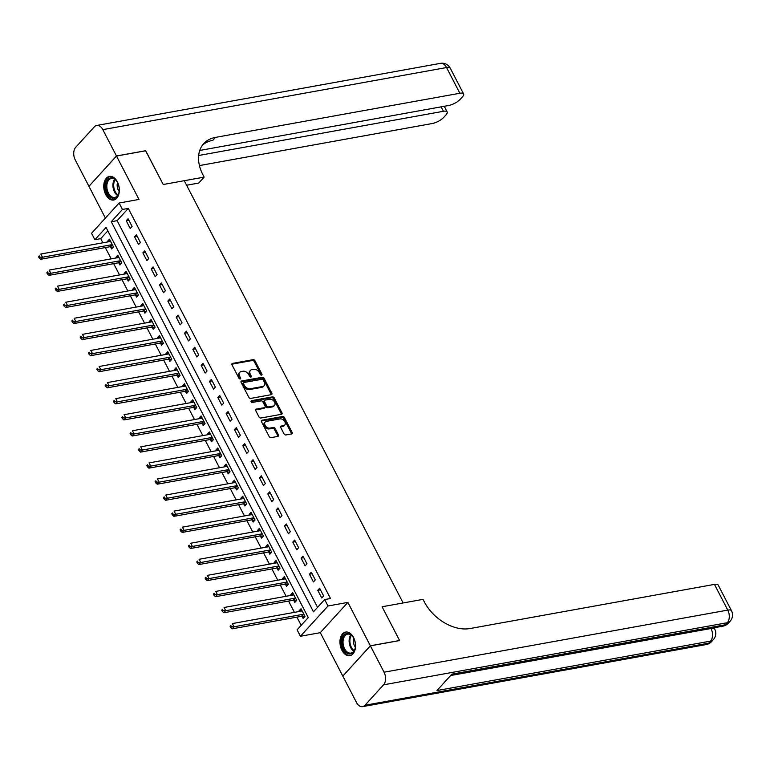 <?xml version="1.0" encoding="UTF-8"?>
<svg xmlns="http://www.w3.org/2000/svg" width="770" height="770" viewBox="0 0 770 770"><rect width="100%" height="100%" fill="white"/><g stroke="black" fill="none" stroke-linecap="round" stroke-linejoin="round"><path stroke-width="1.16" d="M261.559 375.144A1.059 0.732 42.3 0 0 261.906 374.124L254.957 360.716A1.511 1.049 42.3 0 0 253.157 359.657L232.502 363.392A1.511 1.049 42.3 0 0 232.011 364.865L238.96 378.262A1.059 0.732 42.3 0 0 240.567 377.974L239.662 376.241A4.832 3.359 42.3 0 1 239.768 372.324A4.832 3.359 42.3 0 1 241.241 371.544L242.964 371.227A4.832 3.359 42.3 0 1 248.729 374.605L249.624 376.338A1.059 0.732 42.3 0 0 251.232 376.049L250.337 374.316A4.832 3.359 42.3 0 1 250.433 370.399A4.832 3.359 42.3 0 1 251.915 369.61L253.638 369.302A4.832 3.359 42.3 0 1 259.403 372.68L260.298 374.413A1.059 0.732 42.3 0 0 261.559 375.144M261.242 375.144A1.059 0.732 42.3 0 0 261.165 374.942L254.216 361.534A1.511 1.049 42.3 0 0 252.416 360.476L231.837 364.2M239.903 378.994A1.059 0.732 42.3 0 0 239.816 378.792L238.921 377.059L239.662 376.241M250.577 377.069A1.059 0.732 42.3 0 0 250.491 376.867L249.595 375.134L250.337 374.316M353.555 637.502A12.002 7.623 -100.2 0 0 345.605 632.074A12.002 7.623 -100.2 0 0 341.928 650.265A12.002 7.623 -100.2 0 0 349.878 655.693A12.002 7.623 -100.2 0 0 353.555 637.502M117.358 181.835A12.002 7.623 -100.2 0 0 109.417 176.407A12.002 7.623 -100.2 0 0 105.731 194.598A12.002 7.623 -100.2 0 0 113.681 200.027A12.002 7.623 -100.2 0 0 117.358 181.835M284.053 433.905A1.511 1.049 42.3 0 0 285.853 434.954L291.647 433.914A1.511 1.049 42.3 0 0 292.138 432.442L284.419 417.552A1.511 1.049 42.3 0 0 282.619 416.503L261.964 420.228A1.511 1.049 42.3 0 0 261.473 421.7L269.182 436.59A1.511 1.049 42.3 0 0 270.992 437.639L277.989 436.378A1.511 1.049 42.3 0 0 278.48 434.906L275.179 428.534A1.511 1.049 42.3 0 0 273.379 427.485L269.904 428.11A4.043 2.801 42.3 0 1 265.602 426.089A4.043 2.801 42.3 0 1 265.169 422.018A4.043 2.801 42.3 0 1 266.41 421.363L280.011 418.899A4.043 2.801 42.3 0 1 284.313 420.921A4.043 2.801 42.3 0 1 284.746 425.002A4.043 2.801 42.3 0 1 283.504 425.656L281.243 426.06A1.511 1.049 42.3 0 0 280.742 427.533L284.053 433.905M324.661 599.56L327.991 605.99L300.425 636.261L297.095 629.831L308.269 617.559L106.058 227.448L94.874 239.72L91.543 233.291L119.109 203.02L122.449 209.45L111.265 221.722L313.486 611.832L324.661 599.56L330.503 598.511L128.292 208.391L122.449 209.45M370.389 645.847L342.823 676.108L356.481 702.461A9.23 5.862 -100.2 0 0 362.593 706.639A9.23 5.862 -100.2 0 0 364.951 705.262L383.575 684.819A9.23 5.862 -100.2 0 0 384.047 672.2L370.389 645.847L399.62 640.563L382.093 606.76L399.582 640.505L370.351 645.78L347.867 602.4L327.991 605.99M384.047 672.2L727.775 610.1L714.454 584.391L470.095 628.532A38.452 26.709 42.3 0 1 424.212 601.678L423.009 599.368L382.093 606.76L403.133 602.958L184.261 180.709L163.221 184.511L204.137 177.119L202.943 174.809A38.452 26.709 -137.7 0 1 203.742 143.634A38.452 26.709 -137.7 0 1 215.513 137.387L459.863 93.247L446.542 67.539L102.814 129.639L116.472 155.983L89.012 186.234M119.109 203.02L138.985 199.43L116.501 156.05L145.732 150.766L163.221 184.511L145.617 150.795M271.31 394.673A1.511 1.049 42.3 0 0 271.8 393.2L264.081 378.311A1.511 1.049 42.3 0 0 262.281 377.262L241.626 380.996A1.511 1.049 42.3 0 0 241.135 382.459L248.845 397.349A1.511 1.049 42.3 0 0 250.645 398.408L271.31 394.673M274.255 397.936L281.974 412.826A1.511 1.049 42.3 0 1 281.474 414.289L260.818 418.023A1.511 1.049 42.3 0 1 259.018 416.965L255.717 410.593A1.511 1.049 42.3 0 1 256.208 409.13L264.582 407.619A1.511 1.049 42.3 0 0 265.082 406.146L262.888 401.921A1.511 1.049 42.3 0 0 261.088 400.862L252.368 402.44A1.059 0.732 42.3 0 1 251.453 400.679L272.455 396.877A1.511 1.049 42.3 0 1 274.255 397.936L273.504 398.754L281.223 413.644L281.974 412.826M342.9 676.031L370.351 645.78M116.501 156.05L88.935 186.321L105.403 218.083M128.292 208.391L117.117 220.663L317.558 607.357M126.222 220.749L130.217 228.469L132.084 226.419L128.08 218.709L126.222 220.749L128.888 220.268M134.548 236.823L138.542 244.533L140.41 242.483L136.415 234.773L134.548 236.823L137.224 236.332M142.874 252.887L146.877 260.597L148.735 258.556L144.741 250.837L142.874 252.887L145.549 252.406M151.209 268.951L155.203 276.661L157.07 274.62L153.066 266.911L151.209 268.951L153.875 268.47M159.534 285.025L163.529 292.735L165.396 290.685L161.402 282.975L159.534 285.025L162.21 284.534M167.86 301.089L171.864 308.799L173.722 306.758L169.727 299.039L167.86 301.089L170.536 300.608M176.195 317.153L180.19 324.863L182.047 322.822L178.053 315.113L176.195 317.153L178.861 316.672M184.521 333.227L188.515 340.937L190.383 338.887L186.379 331.177L184.521 333.227L187.197 332.736M192.847 349.291L196.851 357.001L198.708 354.96L194.714 347.241L192.847 349.291L195.522 348.81M201.172 365.355L205.176 373.065L207.034 371.025L203.039 363.315L201.172 365.355L203.848 364.874M209.507 381.429L213.502 389.139L215.369 387.089L211.365 379.379L209.507 381.429L212.173 380.938M217.833 397.493L221.827 405.203L223.695 403.162L219.7 395.443L217.833 397.493L220.509 397.012M226.159 413.557L230.163 421.267L232.02 419.226L228.026 411.517L226.159 413.557L228.834 413.076M234.494 429.622L238.488 437.341L240.356 435.291L236.352 427.581L234.494 429.622L237.16 429.14M242.82 445.695L246.814 453.405L248.681 451.364L244.677 443.645L242.82 445.695L245.495 445.214M251.145 461.759L255.149 469.469L257.007 467.428L253.012 459.719L251.145 461.759L253.821 461.278M259.48 477.824L263.475 485.543L265.332 483.493L261.338 475.783L259.48 477.824L262.147 477.342M267.806 493.897L271.8 501.607L273.668 499.566L269.664 491.847L267.806 493.897L270.472 493.416M276.132 509.961L280.126 517.671L281.993 515.63L277.999 507.921L276.132 509.961L278.807 509.48M284.457 526.025L288.461 533.745L290.319 531.695L286.325 523.985L284.457 526.025L287.133 525.544M292.793 542.099L296.787 549.809L298.654 547.768L294.65 540.049L292.793 542.099L295.459 541.618M301.118 558.163L305.113 565.873L306.98 563.832L302.985 556.123L301.118 558.163L303.794 557.682M309.444 574.228L313.448 581.947L315.305 579.897L311.311 572.187L309.444 574.228L312.119 573.746M317.779 590.301L321.773 598.011L323.631 595.97L319.637 588.251L317.779 590.301L320.445 589.82M107.829 230.865L100.726 238.662L102.872 242.81M105.346 247.584L111.198 258.874M113.681 263.648L119.533 274.938M122.007 279.712L127.859 291.012M130.332 295.786L136.184 307.076M138.658 311.85L144.519 323.14M146.993 327.914L152.845 339.214M155.319 343.988L161.171 355.278M163.644 360.052L169.496 371.342M171.98 376.116L177.832 387.416M180.305 392.19L186.157 403.48M188.631 408.254L194.483 419.544M196.956 424.318L202.818 435.618M205.292 440.392L211.144 451.682M213.617 456.456L219.469 467.746M221.943 472.52L227.795 483.82M230.278 488.594L236.13 499.884M238.604 504.658L244.456 515.948M246.929 520.722L252.781 532.022M255.265 536.796L261.117 548.086M263.59 552.86L269.442 564.15M271.916 568.924L277.768 580.214M280.242 584.998L286.103 596.288M288.577 601.062L294.429 612.352M296.902 617.126L301.166 625.356M110.505 246.823L111.592 248.912L113.45 246.872L109.456 239.152L107.598 241.202L107.954 241.886M118.84 262.888L119.918 264.986L121.785 262.936L117.781 255.226L115.924 257.267L116.28 257.96M127.166 278.961L128.253 281.05L130.111 279L126.116 271.29L124.249 273.34L124.605 274.024M135.491 295.025L136.579 297.114L138.436 295.074L134.442 287.354L132.575 289.405L132.931 290.088M143.817 311.09L144.904 313.188L146.772 311.138L142.768 303.428L140.91 305.469L141.266 306.162M152.152 327.163L153.23 329.252L155.097 327.202L151.103 319.492L149.236 321.542L149.592 322.226M160.478 343.228L161.565 345.316L163.423 343.276L159.428 335.556L157.561 337.606L157.917 338.29M168.803 359.292L169.891 361.39L171.758 359.34L167.754 351.63L165.897 353.671L166.253 354.364M177.138 375.365L178.216 377.454L180.084 375.404L176.08 367.694L174.222 369.744L174.578 370.428M185.464 391.43L186.552 393.518L188.409 391.478L184.415 383.758L182.548 385.808L182.904 386.492M193.79 407.494L194.877 409.582L196.735 407.542L192.741 399.832L190.883 401.873L191.239 402.566M202.125 423.567L203.203 425.656L205.07 423.606L201.066 415.896L199.209 417.946L199.565 418.63M210.451 439.632L211.529 441.72L213.396 439.68L209.401 431.96L207.534 434.011L207.89 434.694M218.776 455.696L219.864 457.784L221.722 455.744L217.727 448.034L215.86 450.075L216.216 450.768M227.102 471.769L228.19 473.858L230.057 471.808L226.053 464.098L224.195 466.148L224.551 466.832M235.437 487.834L236.515 489.922L238.382 487.882L234.388 480.162L232.521 482.213L232.877 482.896M243.763 503.898L244.85 505.986L246.708 503.946L242.714 496.236L240.846 498.277L241.202 498.97M252.088 519.971L253.176 522.06L255.034 520.01L251.039 512.3L249.182 514.341L249.538 515.034M260.424 536.035L261.502 538.124L263.369 536.084L259.365 528.364L257.507 530.415L257.863 531.098M268.749 552.1L269.837 554.188L271.695 552.148L267.7 544.438L265.833 546.479L266.189 547.172M277.075 568.173L278.163 570.262L280.02 568.212L276.026 560.502L274.159 562.543L274.524 563.236M285.41 584.238L286.488 586.326L288.355 584.286L284.351 576.566L282.494 578.616L282.85 579.3M293.736 600.302L294.814 602.39L296.681 600.35L292.687 592.64L290.819 594.681L291.175 595.374M302.061 616.366L303.149 618.464L305.007 616.414L301.012 608.704L299.145 610.745L299.501 611.438M347.867 602.4L320.301 632.671L342.785 676.05M320.301 632.671L300.425 636.261M100.726 238.662L94.874 239.72M117.117 220.663L111.265 221.722M107.598 241.202L110.264 240.721M115.924 257.267L118.599 256.785M124.249 273.34L126.925 272.85M132.575 289.405L135.251 288.923M140.91 305.469L143.576 304.987M149.236 321.542L151.911 321.052M157.561 337.606L160.237 337.125M165.897 353.671L168.563 353.189M174.222 369.744L176.898 369.253M182.548 385.808L185.224 385.327M190.883 401.873L193.549 401.391M199.209 417.946L201.875 417.456M207.534 434.011L210.21 433.529M215.86 450.075L218.536 449.593M224.195 466.148L226.861 465.658M232.521 482.213L235.197 481.731M240.846 498.277L243.522 497.795M249.182 514.341L251.848 513.86M257.507 530.415L260.183 529.933M265.833 546.479L268.509 545.997M274.159 562.543L276.834 562.062M282.494 578.616L285.16 578.135M290.819 594.681L293.495 594.199M299.145 610.745L301.821 610.264M250.433 370.399L249.692 371.217A4.832 3.359 42.3 0 0 249.595 375.134M239.768 372.324L239.018 373.142A4.832 3.359 42.3 0 0 238.921 377.059M271.233 394.683A1.511 1.049 42.3 0 0 271.059 394.019L263.34 379.129A1.511 1.049 42.3 0 0 261.54 378.08L240.962 381.795M263.196 379.995A1.059 0.732 42.3 0 0 261.935 379.254L243.801 382.526A1.059 0.732 42.3 0 0 243.455 383.556L244.408 385.385A4.832 3.359 42.3 0 0 250.173 388.763L262.56 386.521A4.832 3.359 42.3 0 0 264.043 385.741A4.832 3.359 42.3 0 0 264.149 381.824L263.196 379.995M243.06 383.344A1.059 0.732 42.3 0 0 242.714 384.374L243.455 383.556M264.043 385.741L263.302 386.559A4.832 3.359 42.3 0 1 261.819 387.339L249.422 389.582A4.832 3.359 42.3 0 1 243.657 386.203L242.714 384.374M281.397 414.308A1.511 1.049 42.3 0 0 281.223 413.644M255.544 409.929L263.841 408.437A1.511 1.049 42.3 0 0 264.303 408.187L265.044 407.369M251.001 401.44L271.704 397.695L272.455 396.877M273.283 406.04A4.043 2.801 42.3 0 0 274.515 405.386A4.043 2.801 42.3 0 0 274.082 401.314A4.043 2.801 42.3 0 0 269.779 399.293L264.986 400.159A1.511 1.049 42.3 0 0 264.495 401.632L266.69 405.857A1.511 1.049 42.3 0 0 268.489 406.906L273.283 406.04L272.532 406.858A4.043 2.801 42.3 0 0 273.774 406.204L274.515 405.386M264.524 400.41L263.783 401.228A1.511 1.049 42.3 0 0 263.754 402.45L264.495 401.632M272.532 406.858L267.739 407.725A1.511 1.049 42.3 0 1 265.939 406.675L263.754 402.45M273.504 398.754A1.511 1.049 42.3 0 0 271.704 397.695M284.746 425.002L283.995 425.82A4.043 2.801 42.3 0 1 282.763 426.474L280.569 426.869M265.169 422.018L264.428 422.836A4.043 2.801 42.3 0 0 264.861 426.907A4.043 2.801 42.3 0 0 269.163 428.928L269.904 428.11M277.912 436.388A1.511 1.049 42.3 0 0 277.739 435.724L274.438 429.352A1.511 1.049 42.3 0 0 272.638 428.303L269.163 428.928M291.57 433.924A1.511 1.049 42.3 0 0 291.397 433.26L283.678 418.37A1.511 1.049 42.3 0 0 281.878 417.321L261.3 421.036M110.543 241.251L110.428 241.337A1.54 1.068 -137.7 0 1 110.043 241.511L40.82 254.013L42.494 257.228L40.627 259.278L109.841 246.766A1.54 1.068 -137.7 0 1 110.322 246.785L113.007 247.353M39.915 257.151L39.241 255.871L38.5 256.689L39.164 257.969L39.915 257.151L42.494 257.228L111.708 244.725A1.54 1.068 -137.7 0 1 112.189 244.735L112.372 244.783M38.5 256.689L39.241 255.871M40.627 259.278L39.164 257.969M118.869 257.315L118.753 257.411A1.54 1.068 -137.7 0 1 118.368 257.575L49.155 270.087L50.82 273.292L48.953 275.342L118.166 262.839A1.54 1.068 -137.7 0 1 118.657 262.849L121.342 263.427M48.24 273.225L47.576 271.935L46.826 272.753L47.499 274.043L48.24 273.225L50.82 273.292L120.033 260.789A1.54 1.068 -137.7 0 1 120.515 260.809L120.698 260.847M46.826 272.753L47.576 271.935M48.953 275.342L47.499 274.043M127.194 273.379L127.079 273.475A1.54 1.068 -137.7 0 1 126.694 273.648L57.48 286.151L59.146 289.366L57.288 291.406L126.501 278.904A1.54 1.068 -137.7 0 1 126.983 278.923L129.668 279.491M56.566 289.289L55.902 287.999L55.161 288.817L55.825 290.107L56.566 289.289L59.146 289.366L128.359 276.863A1.54 1.068 -137.7 0 1 128.85 276.873L129.023 276.911M55.161 288.817L55.902 287.999M57.288 291.406L55.825 290.107M135.53 289.453L135.414 289.539A1.54 1.068 -137.7 0 1 135.019 289.713L65.806 302.215L67.471 305.43L65.614 307.48L134.827 294.968A1.54 1.068 -137.7 0 1 135.308 294.987L137.994 295.555M64.901 305.353L64.228 304.073L63.486 304.891L64.151 306.171L64.901 305.353L67.471 305.43L136.685 292.927A1.54 1.068 -137.7 0 1 137.175 292.937L137.358 292.975M63.486 304.891L64.228 304.073M65.614 307.48L64.151 306.171M143.855 305.517L143.74 305.613A1.54 1.068 -137.7 0 1 143.355 305.777L74.141 318.289L75.806 321.494L73.939 323.544L143.153 311.042A1.54 1.068 -137.7 0 1 143.644 311.051L146.329 311.629M73.227 321.427L72.563 320.137L71.812 320.955L72.476 322.245L73.227 321.427L75.806 321.494L145.02 308.991A1.54 1.068 -137.7 0 1 145.501 309.011L145.684 309.049M71.812 320.955L72.563 320.137M73.939 323.544L72.476 322.245M105.875 188.486A10.385 6.593 79.8 0 1 108.984 178.505A10.385 6.593 79.8 0 1 116.77 181.268A10.385 6.593 79.8 0 1 119.09 187.601A10.385 6.593 79.8 0 1 118.869 192.895A10.385 6.593 79.8 0 1 112.073 198.073A10.385 6.593 79.8 0 1 105.875 188.486M116.905 181.47A9.615 6.102 -100.2 0 0 111.361 178.476A9.615 6.102 -100.2 0 0 106.953 188.352A9.615 6.102 -100.2 0 0 114.778 197.399A9.615 6.102 -100.2 0 0 118.927 192.654M117.56 182.615A6.843 4.35 -100.2 0 0 117.252 186.696A6.843 4.35 -100.2 0 0 119.138 191.364M110.283 176.33A11.925 7.575 -100.2 0 0 104.903 188.554A11.925 7.575 -100.2 0 0 114.518 199.796M350.783 634.596A10.385 6.593 79.8 0 1 352.968 636.934A10.385 6.593 79.8 0 1 355.066 648.561A10.385 6.593 79.8 0 1 346.567 652.835A10.385 6.593 79.8 0 1 342.265 638.965A10.385 6.593 79.8 0 1 350.783 634.596M353.103 637.137A9.615 6.102 -100.2 0 0 351.216 635.163A9.615 6.102 -100.2 0 0 347.549 634.153A9.615 6.102 -100.2 0 0 343.016 641.872A9.615 6.102 -100.2 0 0 347.308 652.055A9.615 6.102 -100.2 0 0 350.976 653.066A9.615 6.102 -100.2 0 0 355.114 648.33M346.471 631.997A11.925 7.575 -100.2 0 0 340.937 641.631A11.925 7.575 -100.2 0 0 346.259 654.182A11.925 7.575 -100.2 0 0 350.716 655.462M353.757 638.282A6.843 4.35 -100.2 0 0 355.336 647.031M204.137 177.119L198.737 183.048L186.609 185.243M198.67 155.501L443.433 111.284A9.23 3.119 152.6 0 1 447.158 111.939A9.23 3.119 152.6 0 1 445.984 114.923L443.78 117.338A9.23 3.119 152.6 0 1 432.297 123.508L199.44 165.579M102.814 129.639A9.23 5.862 -100.2 0 0 96.702 125.462A9.23 5.862 -100.2 0 0 94.344 126.829L75.72 147.282A9.23 5.862 -100.2 0 0 75.239 159.9L88.906 186.253M116.472 155.983L145.694 150.708M199.748 150.458L448.727 105.471A9.23 3.119 152.6 0 0 460.21 99.301L462.414 96.885A9.23 3.119 152.6 0 0 463.588 93.901A9.23 3.119 152.6 0 0 459.863 93.247M202.481 145.174A38.452 26.709 -137.7 0 1 212.828 140.333L215.513 137.387M714.291 628.31L714.935 627.608M714.454 584.391A9.23 3.119 -27.4 0 1 718.179 585.046L731.5 610.754A9.23 3.119 152.6 0 0 727.775 610.1A9.23 5.862 79.8 0 1 727.303 622.718L383.575 684.819M450.835 675.319L723.088 626.135A9.23 5.862 79.8 0 0 725.446 624.759A9.23 6.41 42.3 0 0 728.266 623.267L730.133 621.217A9.23 6.41 -137.7 0 1 727.303 622.718L725.446 624.759L451.855 674.183L436.956 690.546L710.537 641.121L708.679 643.171A9.23 5.862 79.8 0 1 706.321 644.538L362.593 706.639M152.181 321.581L152.065 321.677A1.54 1.068 -137.7 0 1 151.68 321.85L82.467 334.353L84.132 337.568L82.265 339.608L151.488 327.106A1.54 1.068 -137.7 0 1 151.969 327.125L154.655 327.693M81.553 337.491L80.889 336.201L80.138 337.019L80.811 338.309L81.553 337.491L84.132 337.568L153.345 325.065A1.54 1.068 -137.7 0 1 153.827 325.075L154.01 325.113M80.138 337.019L80.889 336.201M82.265 339.608L80.811 338.309M160.506 337.655L160.401 337.741A1.54 1.068 -137.7 0 1 160.006 337.914L90.793 350.417L92.458 353.632L90.6 355.682L159.814 343.17A1.54 1.068 -137.7 0 1 160.295 343.189L162.98 343.757M89.878 353.555L89.214 352.275L88.473 353.093L89.137 354.373L89.878 353.555L92.458 353.632L161.671 341.129A1.54 1.068 -137.7 0 1 162.162 341.139L162.345 341.177M88.473 353.093L89.214 352.275M90.6 355.682L89.137 354.373M168.842 353.719L168.726 353.815A1.54 1.068 -137.7 0 1 168.341 353.979L99.128 366.491L100.793 369.696L98.926 371.746L168.139 359.244A1.54 1.068 -137.7 0 1 168.62 359.253L171.306 359.831M98.214 369.629L97.54 368.339L96.799 369.157L97.463 370.447L98.214 369.629L100.793 369.696L170.006 357.193A1.54 1.068 -137.7 0 1 170.488 357.213L170.671 357.251M96.799 369.157L97.54 368.339M98.926 371.746L97.463 370.447M177.167 369.783L177.052 369.879A1.54 1.068 -137.7 0 1 176.667 370.052L107.454 382.555L109.119 385.77L107.251 387.811L176.465 375.308A1.54 1.068 -137.7 0 1 176.956 375.327L179.641 375.895M106.539 385.693L105.875 384.403L105.124 385.221L105.798 386.511L106.539 385.693L109.119 385.77L178.332 373.267A1.54 1.068 -137.7 0 1 178.813 373.277L178.996 373.315M105.124 385.221L105.875 384.403M107.251 387.811L105.798 386.511M185.493 385.857L185.387 385.943A1.54 1.068 -137.7 0 1 184.993 386.117L115.779 398.619L117.444 401.834L115.587 403.884L184.8 391.372A1.54 1.068 -137.7 0 1 185.281 391.391L187.967 391.959M114.865 401.757L114.201 400.477L113.459 401.295L114.124 402.575L114.865 401.757L117.444 401.834L186.658 389.331A1.54 1.068 -137.7 0 1 187.149 389.341L187.322 389.379M113.459 401.295L114.201 400.477M115.587 403.884L114.124 402.575M193.828 401.921L193.713 402.017A1.54 1.068 -137.7 0 1 193.318 402.181L124.105 414.693L125.77 417.898L123.912 419.948L193.126 407.445A1.54 1.068 -137.7 0 1 193.607 407.455L196.292 408.033M123.2 417.831L122.526 416.541L121.785 417.359L122.449 418.649L123.2 417.831L125.77 417.898L194.993 405.395A1.54 1.068 -137.7 0 1 195.474 405.415L195.657 405.453M121.785 417.359L122.526 416.541M123.912 419.948L122.449 418.649M202.154 417.985L202.038 418.081A1.54 1.068 -137.7 0 1 201.653 418.254L132.44 430.757L134.105 433.972L132.238 436.012L201.451 423.51A1.54 1.068 -137.7 0 1 201.942 423.529L204.627 424.097M131.526 433.895L130.862 432.605L130.111 433.423L130.775 434.713L131.526 433.895L134.105 433.972L203.319 421.469A1.54 1.068 -137.7 0 1 203.8 421.479L203.983 421.517M130.111 433.423L130.862 432.605M132.238 436.012L130.775 434.713M210.48 434.059L210.364 434.145A1.54 1.068 -137.7 0 1 209.979 434.319L140.766 446.821L142.431 450.036L140.573 452.086L209.787 439.574A1.54 1.068 -137.7 0 1 210.268 439.593L212.953 440.161M139.851 449.959L139.187 448.679L138.446 449.497L139.11 450.777L139.851 449.959L142.431 450.036L211.644 437.533A1.54 1.068 -137.7 0 1 212.125 437.543L212.308 437.581M138.446 449.497L139.187 448.679M140.573 452.086L139.11 450.777M218.815 450.123L218.699 450.219A1.54 1.068 -137.7 0 1 218.305 450.383L149.091 462.895L150.756 466.1L148.899 468.15L218.112 455.647A1.54 1.068 -137.7 0 1 218.593 455.657L221.279 456.235M148.177 466.033L147.513 464.743L146.772 465.561L147.436 466.841L148.177 466.033L150.756 466.1L219.97 453.597A1.54 1.068 -137.7 0 1 220.461 453.617L220.644 453.655M146.772 465.561L147.513 464.743M148.899 468.15L147.436 466.841M227.14 466.187L227.025 466.283A1.54 1.068 -137.7 0 1 226.64 466.456L157.427 478.959L159.092 482.174L157.224 484.214L226.438 471.712A1.54 1.068 -137.7 0 1 226.929 471.731L229.604 472.299M156.512 482.097L155.848 480.807L155.097 481.625L155.761 482.915L156.512 482.097L159.092 482.174L228.305 469.671A1.54 1.068 -137.7 0 1 228.786 469.681L228.969 469.719M155.097 481.625L155.848 480.807M157.224 484.214L155.761 482.915M235.466 482.261L235.351 482.347A1.54 1.068 -137.7 0 1 234.966 482.521L165.752 495.023L167.417 498.238L165.55 500.288L234.763 487.776A1.54 1.068 -137.7 0 1 235.254 487.795L237.94 488.363M164.838 498.161L164.174 496.881L163.423 497.699L164.097 498.979L164.838 498.161L167.417 498.238L236.631 485.735A1.54 1.068 -137.7 0 1 237.112 485.745L237.295 485.783M163.423 497.699L164.174 496.881M165.55 500.288L164.097 498.979M243.792 498.325L243.686 498.421A1.54 1.068 -137.7 0 1 243.291 498.585L174.078 511.097L175.743 514.302L173.885 516.352L243.099 503.85A1.54 1.068 -137.7 0 1 243.58 503.859L246.265 504.437M173.163 514.225L172.499 512.945L171.758 513.763L172.422 515.043L173.163 514.225L175.743 514.302L244.956 501.799A1.54 1.068 -137.7 0 1 245.447 501.819L245.63 501.857M171.758 513.763L172.499 512.945M173.885 516.352L172.422 515.043M252.127 514.389L252.011 514.485A1.54 1.068 -137.7 0 1 251.626 514.658L182.403 527.161L184.078 530.376L182.211 532.416L251.424 519.914A1.54 1.068 -137.7 0 1 251.906 519.923L254.591 520.501M181.499 530.299L180.825 529.009L180.084 529.827L180.748 531.117L181.499 530.299L184.078 530.376L253.292 517.873A1.54 1.068 -137.7 0 1 253.773 517.883L253.956 517.921M180.084 529.827L180.825 529.009M182.211 532.416L180.748 531.117M260.453 530.463L260.337 530.549A1.54 1.068 -137.7 0 1 259.952 530.722L190.739 543.225L192.404 546.44L190.537 548.49L259.75 535.978A1.54 1.068 -137.7 0 1 260.241 535.997L262.926 536.565M189.824 546.363L189.16 545.083L188.409 545.901L189.083 547.181L189.824 546.363L192.404 546.44L261.617 533.937A1.54 1.068 -137.7 0 1 262.098 533.947L262.281 533.985M188.409 545.901L189.16 545.083M190.537 548.49L189.083 547.181M268.778 546.527L268.663 546.623A1.54 1.068 -137.7 0 1 268.278 546.787L199.064 559.29L200.729 562.504L198.872 564.554L268.085 552.051A1.54 1.068 -137.7 0 1 268.566 552.061L271.252 552.639M198.15 562.427L197.486 561.147L196.745 561.965L197.409 563.245L198.15 562.427L200.729 562.504L269.943 550.001A1.54 1.068 -137.7 0 1 270.434 550.021L270.607 550.059M196.745 561.965L197.486 561.147M198.872 564.554L197.409 563.245M277.113 562.591L276.998 562.687A1.54 1.068 -137.7 0 1 276.603 562.86L207.39 575.363L209.055 578.578L207.197 580.619L276.411 568.116A1.54 1.068 -137.7 0 1 276.892 568.125L279.577 568.703M206.485 578.501L205.811 577.211L205.07 578.029L205.734 579.319L206.485 578.501L209.055 578.578L278.268 566.075A1.54 1.068 -137.7 0 1 278.759 566.085L278.942 566.123M205.07 578.029L205.811 577.211M207.197 580.619L205.734 579.319M285.439 578.665L285.324 578.751A1.54 1.068 -137.7 0 1 284.939 578.925L215.725 591.427L217.39 594.642L215.523 596.683L284.736 584.18A1.54 1.068 -137.7 0 1 285.227 584.199L287.913 584.767M214.811 594.565L214.147 593.285L213.396 594.103L214.06 595.383L214.811 594.565L217.39 594.642L286.604 582.139A1.54 1.068 -137.7 0 1 287.085 582.149L287.268 582.187M213.396 594.103L214.147 593.285M215.523 596.683L214.06 595.383M293.765 594.729L293.649 594.815A1.54 1.068 -137.7 0 1 293.264 594.989L224.051 607.491L225.716 610.706L223.858 612.756L293.072 600.254A1.54 1.068 -137.7 0 1 293.553 600.263L296.238 600.841M223.136 610.629L222.472 609.349L221.731 610.167L222.395 611.447L223.136 610.629L225.716 610.706L294.929 598.203A1.54 1.068 -137.7 0 1 295.411 598.223L295.593 598.261M221.731 610.167L222.472 609.349M223.858 612.756L222.395 611.447M302.1 610.793L301.984 610.889A1.54 1.068 -137.7 0 1 301.59 611.062L232.376 623.565L234.042 626.78L232.184 628.821L301.397 616.318A1.54 1.068 -137.7 0 1 301.878 616.327L304.564 616.905M231.462 626.703L230.798 625.413L230.057 626.231L230.721 627.521L231.462 626.703L234.042 626.78L303.255 614.277A1.54 1.068 -137.7 0 1 303.746 614.287L303.929 614.325M230.057 626.231L230.798 625.413M232.184 628.821L230.721 627.521M261.165 374.942L261.906 374.124M239.816 378.792L240.567 377.974M250.491 376.867L251.232 376.049M231.837 364.123L232.502 363.392M252.416 360.476L253.157 359.657M254.216 361.534L254.957 360.716M240.962 381.718L241.626 380.996M261.54 378.08L262.281 377.262M263.34 379.129L264.081 378.311M271.059 394.019L271.8 393.2M243.657 386.203L244.408 385.385M249.422 389.582L250.173 388.763M261.819 387.339L262.56 386.521M255.544 409.852L256.208 409.13M263.841 408.437L264.582 407.619M250.982 401.18L251.453 400.679M265.939 406.675L266.69 405.857M267.739 407.725L268.489 406.906M280.578 426.792L281.243 426.06M282.763 426.474L283.504 425.656M272.638 428.303L273.379 427.485M274.438 429.352L275.179 428.534M277.739 435.724L278.48 434.906M261.3 420.959L261.964 420.228M281.878 417.321L282.619 416.503M283.678 418.37L284.419 417.552M291.397 433.26L292.138 432.442M109.841 246.766L111.708 244.725M110.322 246.785L112.189 244.735M118.166 262.839L120.033 260.789M118.657 262.849L120.515 260.809M126.501 278.904L128.359 276.863M126.983 278.923L128.85 276.873M134.827 294.968L136.685 292.927M135.308 294.987L137.175 292.937M143.153 311.042L145.02 308.991M143.644 311.051L145.501 309.011M117.589 195.542A9.615 6.102 79.8 0 1 113.046 187.254A9.615 6.102 79.8 0 1 114.643 179.237M115.192 179.631A9.298 5.91 -100.2 0 0 113.825 187.129A9.298 5.91 -100.2 0 0 117.964 194.983M353.776 651.218A9.615 6.102 79.8 0 1 353.401 650.948A9.615 6.102 79.8 0 1 350.831 634.904M351.38 635.298A9.298 5.91 -100.2 0 0 354.046 650.573A9.298 5.91 -100.2 0 0 354.161 650.65M443.433 111.284L441.143 106.847M446.542 67.539A9.23 3.119 -27.4 0 1 450.267 68.203A9.23 9.23 0 0 0 440.43 63.361A9.23 5.862 79.8 0 1 446.542 67.539M364.951 705.262L708.679 643.171A9.23 6.41 42.3 0 0 711.499 641.67L713.366 639.629A9.23 6.41 -137.7 0 1 710.537 641.121A9.23 5.862 79.8 0 0 711.008 628.503L710.922 628.33M450.623 675.54L711.008 628.503A9.23 3.119 152.6 0 1 714.733 629.167L714.011 627.771M151.488 327.106L153.345 325.065M151.969 327.125L153.827 325.075M159.814 343.17L161.671 341.129M160.295 343.189L162.162 341.139M168.139 359.244L170.006 357.193M168.62 359.253L170.488 357.213M176.465 375.308L178.332 373.267M176.956 375.327L178.813 373.277M184.8 391.372L186.658 389.331M185.281 391.391L187.149 389.341M193.126 407.445L194.993 405.395M193.607 407.455L195.474 405.415M201.451 423.51L203.319 421.469M201.942 423.529L203.8 421.479M209.787 439.574L211.644 437.533M210.268 439.593L212.125 437.543M218.112 455.647L219.97 453.597M218.593 455.657L220.461 453.617M226.438 471.712L228.305 469.671M226.929 471.731L228.786 469.681M234.763 487.776L236.631 485.735M235.254 487.795L237.112 485.745M243.099 503.85L244.956 501.799M243.58 503.859L245.447 501.819M251.424 519.914L253.292 517.873M251.906 519.923L253.773 517.883M259.75 535.978L261.617 533.937M260.241 535.997L262.098 533.947M268.085 552.051L269.943 550.001M268.566 552.061L270.434 550.021M276.411 568.116L278.268 566.075M276.892 568.125L278.759 566.085M284.736 584.18L286.604 582.139M285.227 584.199L287.085 582.149M293.072 600.254L294.929 598.203M293.553 600.263L295.411 598.223M301.397 616.318L303.255 614.277M301.878 616.327L303.746 614.287M242.733 383.518L243.474 382.7M447.158 111.939L444.232 106.289M463.588 93.901L450.267 68.203M440.43 63.361L96.702 125.462M723.088 626.135A9.23 9.23 0 0 0 728.266 623.267M730.133 621.217A9.23 9.23 0 0 0 731.5 610.754M706.321 644.538A9.23 9.23 0 0 0 711.499 641.67M713.366 639.629A9.23 9.23 0 0 0 714.733 629.167"/></g></svg>
